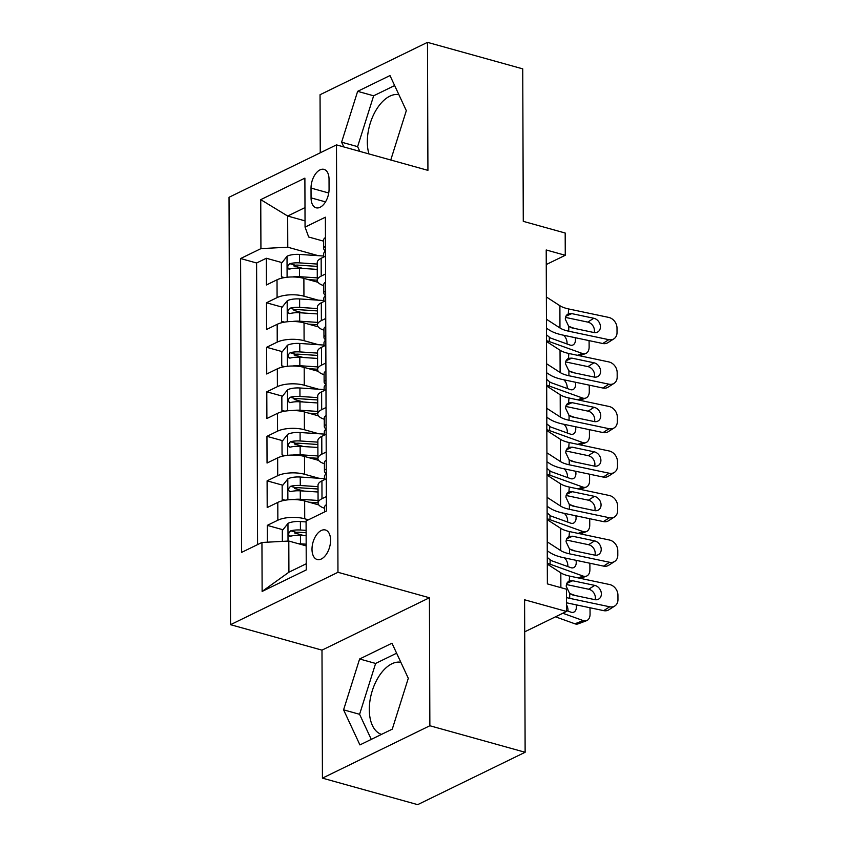 <?xml version="1.0" encoding="UTF-8"?>
<svg xmlns="http://www.w3.org/2000/svg" width="847" height="847" viewBox="0 0 847 847"><rect width="100%" height="100%" fill="white"/><g stroke="black" fill="none" stroke-linecap="round" stroke-linejoin="round"><path stroke-width="1.27" d="M400.843 662.269A37.363 21.08 -74.4 0 0 369.303 709.564A37.363 21.08 -74.4 0 0 381.499 734.391M330.584 540.227A15.331 8.65 -74.4 0 0 325.407 529.989A15.331 8.65 -74.4 0 0 312.003 549.279A15.331 8.65 -74.4 0 0 317.18 559.518A15.331 8.65 -74.4 0 0 330.584 540.227M368.953 153.932A37.363 21.08 105.6 0 1 367.323 141.915A37.363 21.08 105.6 0 1 398.863 94.62M322.432 778.139L417.687 804.65L525.129 752.274L429.863 725.752L429.418 597.76L337.964 572.297L230.532 624.684L321.987 650.136L322.432 778.139L429.863 725.752M337.964 572.297L336.481 144.89L229.039 197.277L230.532 624.684M336.481 144.89L427.926 170.353L427.481 42.35L320.05 94.726L320.251 152.809M427.481 42.35L522.737 68.861L523.277 221.353L565.182 233.02L565.267 255.275L546.209 249.971L547.374 583.89L566.431 589.194L566.505 611.449L524.589 599.782L525.129 752.274M318.027 282.305L303.882 278.377A19.163 7.072 179.8 0 0 277.022 279.796L266.424 284.963L266.329 258.25L282.03 262.612M293.75 265.884L302.993 268.457M318.303 300.177L303.935 296.185A19.163 7.072 179.8 0 0 277.085 297.604L266.487 302.771L282.189 307.143M293.909 310.404L303.152 312.977M266.487 302.771L266.583 329.483L277.181 324.316A19.163 7.072 179.8 0 1 304.031 322.898L318.176 326.836M318.334 371.357L304.189 367.418A19.163 7.072 179.8 0 0 277.329 368.837L266.731 374.003L266.636 347.291L282.337 351.664M294.068 354.925L303.311 357.498M318.493 415.877L304.348 411.938A19.163 7.072 179.8 0 0 277.488 413.357L266.89 418.524L266.794 391.812L282.496 396.184M294.216 399.445L303.459 402.018M318.641 460.397L304.497 456.459A19.163 7.072 179.8 0 0 277.647 457.878L267.049 463.044L266.953 436.332L282.654 440.705M294.375 443.966L303.618 446.538M318.8 504.918L304.655 500.979A19.163 7.072 179.8 0 0 277.795 502.398L267.197 507.565L267.101 480.852L282.803 485.225M294.534 488.486L303.777 491.059M311.029 188.076L311.061 197.87A14.854 8.375 -74.4 0 0 316.09 207.79A14.854 8.375 -74.4 0 0 329.07 189.093L329.038 179.299A14.854 8.375 -74.4 0 0 324.02 169.379A14.854 8.375 -74.4 0 0 311.029 188.076L328.742 193M305.036 220.876L287.673 216.038L287.779 247.208L260.929 248.626L240.601 258.536L241.628 552.382L261.945 542.472L262.125 591.439L306.254 569.925L306.085 520.947L326.413 511.037L325.386 217.203L305.058 227.112L308.689 237.012L323.628 241.173M260.929 248.626L260.749 199.648L304.888 178.135L305.058 227.112M308.414 519.814L304.719 518.788L304.655 500.979M318.927 478.269L304.56 474.267L304.497 456.459M318.768 433.749L304.401 429.747L304.348 411.938M318.61 389.218L304.253 385.226L304.189 367.418M318.461 344.697L304.094 340.706L304.031 322.898M266.329 258.25L256.599 262.994L257.583 544.6M304.719 518.788A19.163 7.072 -0.2 0 0 277.858 520.206L267.26 525.373L267.324 542.186M267.101 480.852L277.71 475.686A19.163 7.072 -0.2 0 1 304.56 474.267M266.953 436.332L277.551 431.165A19.163 7.072 -0.2 0 1 304.401 429.747M266.794 391.812L277.393 386.645A19.163 7.072 -0.2 0 1 304.253 385.226M266.636 347.291L277.234 342.124A19.163 7.072 -0.2 0 1 304.094 340.706M325.587 273.952L321.214 276.08A19.163 7.072 179.8 0 0 317.297 280.389A19.163 7.072 179.8 0 0 323.787 285.672M325.523 256.143L321.161 258.271A19.163 7.072 179.8 0 0 317.233 262.581L317.297 280.389M325.672 300.664L321.309 302.792A19.163 7.072 179.8 0 0 317.392 307.101L317.456 324.909A19.163 7.072 -0.2 0 1 321.373 320.6L325.735 318.472M325.83 345.195L321.468 347.323A19.163 7.072 179.8 0 0 317.551 351.632L317.604 369.44A19.163 7.072 -0.2 0 1 321.532 365.131L325.894 363.003M325.989 389.715L321.627 391.843A19.163 7.072 179.8 0 0 317.699 396.152L317.763 413.961A19.163 7.072 -0.2 0 1 321.68 409.652L326.053 407.523M326.148 434.236L321.775 436.364A19.163 7.072 179.8 0 0 317.858 440.673L317.921 458.481A19.163 7.072 -0.2 0 1 321.839 454.172L326.201 452.044M326.296 478.756L321.934 480.884A19.163 7.072 179.8 0 0 318.017 485.193L318.08 503.002A19.163 7.072 -0.2 0 1 321.998 498.692L326.36 496.564M318.144 255.656L287.779 247.208M524.706 631.83L566.505 611.449M546.262 264.539L565.267 255.275M304.994 207.6L287.673 216.038L260.749 199.648M306.169 545.881L288.806 541.042L288.912 572.212L306.233 563.763M256.599 262.994L240.601 258.536M267.26 525.373L282.962 529.746M294.682 533.007L303.925 535.579M323.946 330.192A19.163 7.072 -0.2 0 1 317.456 324.909M324.094 374.713A19.163 7.072 -0.2 0 1 317.604 369.44M324.253 419.233A19.163 7.072 -0.2 0 1 317.763 413.961M324.412 463.754A19.163 7.072 -0.2 0 1 317.921 458.481M261.945 542.472L288.806 541.042M324.56 508.274A19.163 7.072 -0.2 0 1 318.08 503.002M262.125 591.439L288.912 572.212M390.763 160.009L406.316 110.639L389.991 75.563L357.635 91.338L341.606 142.19L343.818 146.933M429.418 597.76L321.987 650.136M392.277 729.14L408.296 678.288L391.97 643.212L359.615 658.987L343.586 709.839L359.922 744.915L392.277 729.14M394.638 85.558L373.643 95.796L357.614 146.647L359.827 151.391M357.614 146.647L341.606 142.19M373.643 95.796L357.635 91.338M396.618 653.206L375.623 663.445L359.594 714.296L371.272 739.378M359.594 714.296L343.586 709.839M375.623 663.445L359.615 658.987M325.46 237.531A12.694 4.69 179.8 0 0 323.628 239.966L323.66 248.425A12.694 4.69 179.8 0 0 324.941 250.468L325.269 250.723M546.379 296.979L559.888 305.714A23.949 8.841 179.8 0 0 568.686 308.964L608.686 317.403A9.582 7.697 57.4 0 1 617.008 328.064L617.029 332.511A9.582 7.697 57.4 0 1 613.906 338.832A9.582 7.697 57.4 0 1 608.771 339.668L568.771 331.219L568.75 326.423L565.309 319.213C565.341 316.429 566.474 314.608 568.708 313.761L571.789 313.623L593.789 318.26A7.665 6.162 -122.6 0 1 600.438 326.783A7.665 6.162 -122.6 0 1 597.94 331.844A7.665 6.162 -122.6 0 1 593.832 332.511L571.831 327.863L568.75 326.423M546.484 328.213L549.555 330.192A35.934 13.266 179.8 0 0 562.757 335.063L602.757 343.511L608.771 339.668M546.453 319.245L559.962 327.969A23.949 8.841 179.8 0 0 568.771 331.219M613.906 338.832L607.892 342.675A9.582 7.697 -122.6 0 1 602.757 343.511M594.171 332.575A7.665 6.162 57.4 0 0 594.435 330.626A7.665 6.162 57.4 0 0 587.776 322.104L565.51 317.413M568.263 313.93L568.686 308.964M325.492 247.292L324.401 246.837A12.694 4.69 179.8 0 0 323.66 248.425M323.681 257.043L323.67 253.772A12.694 4.69 -0.2 0 1 324.422 252.173L325.502 250.024M292.469 276.958A12.694 4.69 -0.2 0 1 299.542 276.683L317.286 277.858M308.287 279.605L317.297 280.198M546.527 340.695A35.934 13.266 -0.2 0 1 549.354 341.606L582.323 353.474A9.582 6.342 69.3 0 0 585.69 353.527A9.582 6.342 69.3 0 0 589.131 347.026L589.11 342.58A9.582 6.342 69.3 0 0 588.94 340.589M284.37 277.615L281.426 276.789L281.373 263.438L287.175 256.154A12.694 4.69 -0.2 0 1 299.457 254.418L323.681 256.027M568.581 326.296L574.531 328.435M317.244 264.052L299.489 262.877A12.694 4.69 179.8 0 0 289.843 263.682C286.995 266.382 286.995 268.16 289.865 269.028A12.694 4.69 -0.2 0 1 299.51 268.224L317.254 269.399M575.198 337.688A7.665 5.071 -110.7 0 1 575.452 339.88A7.665 5.071 -110.7 0 1 572.699 345.089A7.665 5.071 -110.7 0 1 570.01 345.036L550.37 337.974L546.506 334.819M567.014 343.967A7.665 5.071 69.3 0 0 567.056 343.067A7.665 5.071 69.3 0 0 563.647 335.253M546.484 328.541L547.66 328.964M289.843 263.682L295.328 265.206A6.469 2.393 -0.2 0 1 298.345 265.143L317.244 266.392M288.816 269.05L289.865 269.028M325.608 282.051A12.694 4.69 179.8 0 0 323.787 284.486L323.808 292.946A12.694 4.69 179.8 0 0 325.1 294.989L325.428 295.243M546.527 341.5L560.036 350.235A23.949 8.841 179.8 0 0 568.845 353.485L608.845 361.923A9.582 7.697 57.4 0 1 617.167 372.585L617.177 377.031A9.582 7.697 57.4 0 1 614.054 383.352A9.582 7.697 57.4 0 1 608.919 384.189L568.919 375.74L568.909 370.954L565.468 363.734C565.489 360.949 566.622 359.139 568.866 358.281L571.937 358.143L593.938 362.781A7.665 6.162 -122.6 0 1 600.597 371.304A7.665 6.162 -122.6 0 1 598.098 376.364A7.665 6.162 -122.6 0 1 593.991 377.031L571.99 372.384L568.909 370.954M546.643 372.733L549.703 374.713A35.934 13.266 179.8 0 0 562.916 379.594L602.916 388.032L608.919 384.189M546.611 363.765L560.121 372.489A23.949 8.841 179.8 0 0 568.919 375.74M614.054 383.352L608.051 387.195A9.582 7.697 -122.6 0 1 602.916 388.032M594.329 377.095A7.665 6.162 57.4 0 0 594.594 375.147A7.665 6.162 57.4 0 0 587.934 366.624L565.669 361.934M568.422 358.45L568.845 353.485M325.65 291.813L324.56 291.357A12.694 4.69 179.8 0 0 323.808 292.946M323.84 301.564L323.829 298.292A12.694 4.69 -0.2 0 1 324.581 296.704L325.65 294.555M325.767 326.571A12.694 4.69 179.8 0 0 323.935 329.007L323.967 337.466A12.694 4.69 179.8 0 0 325.248 339.52L325.576 339.763M546.686 386.02L560.195 394.755A23.949 8.841 179.8 0 0 569.004 398.005L609.004 406.454A9.582 7.697 57.4 0 1 617.325 417.105L617.336 421.552A9.582 7.697 57.4 0 1 614.213 427.873A9.582 7.697 57.4 0 1 609.078 428.709L569.078 420.271L569.068 415.475L565.627 408.265C565.648 405.469 566.781 403.659 569.015 402.801L572.096 402.664L594.096 407.312A7.665 6.162 -122.6 0 1 600.756 415.835A7.665 6.162 -122.6 0 1 598.247 420.885A7.665 6.162 -122.6 0 1 594.149 421.552L572.149 416.915L569.068 415.475M546.791 417.253L549.862 419.233A35.934 13.266 179.8 0 0 563.075 424.114L603.075 432.552L609.078 428.709M546.76 408.286L560.269 417.01A23.949 8.841 179.8 0 0 569.078 420.271M614.213 427.873L608.199 431.716A9.582 7.697 -122.6 0 1 603.075 432.552M594.488 421.615A7.665 6.162 57.4 0 0 594.742 419.678A7.665 6.162 57.4 0 0 588.093 411.155L565.828 406.454M568.57 402.971L569.004 398.005M325.799 336.344L324.708 335.878A12.694 4.69 179.8 0 0 323.967 337.466M323.999 346.084L323.988 342.813A12.694 4.69 -0.2 0 1 324.729 341.225L325.809 339.075M325.926 371.092A12.694 4.69 179.8 0 0 324.094 373.527L324.126 381.986A12.694 4.69 179.8 0 0 325.407 384.04L325.735 384.284M546.844 430.541L560.354 439.275A23.949 8.841 179.8 0 0 569.152 442.526L609.162 450.975A9.582 7.697 57.4 0 1 617.474 461.626L617.495 466.072A9.582 7.697 57.4 0 1 614.371 472.393A9.582 7.697 57.4 0 1 609.237 473.229L569.237 464.791L569.216 459.995L565.775 452.785C565.807 450.001 566.939 448.179 569.173 447.322L572.254 447.184L594.255 451.832A7.665 6.162 -122.6 0 1 600.904 460.355A7.665 6.162 -122.6 0 1 598.406 465.405A7.665 6.162 -122.6 0 1 594.298 466.072L572.297 461.435L569.216 459.995M546.95 461.774L550.021 463.754A35.934 13.266 179.8 0 0 563.223 468.635L603.223 477.073L609.237 473.229M546.918 452.806L560.428 461.541A23.949 8.841 179.8 0 0 569.237 464.791M614.371 472.393L608.358 476.247A9.582 7.697 -122.6 0 1 603.223 477.073M594.636 466.136A7.665 6.162 57.4 0 0 594.901 464.198A7.665 6.162 57.4 0 0 588.242 455.675L565.976 450.975M568.729 447.491L569.152 442.526M325.957 380.864L324.867 380.398A12.694 4.69 179.8 0 0 324.126 381.986M324.147 390.605L324.136 387.333A12.694 4.69 -0.2 0 1 324.888 385.745L325.968 383.596M326.074 415.623A12.694 4.69 179.8 0 0 324.253 418.058L324.274 426.517A12.694 4.69 179.8 0 0 325.566 428.561L325.894 428.804M546.993 475.072L560.502 483.796A23.949 8.841 179.8 0 0 569.311 487.046L609.311 495.495A9.582 7.697 57.4 0 1 617.632 506.146L617.643 510.603A9.582 7.697 57.4 0 1 614.52 516.924A9.582 7.697 57.4 0 1 609.395 517.75L569.385 509.312L569.375 504.516L565.934 497.305C565.955 494.521 567.088 492.7 569.332 491.842L572.403 491.705L594.403 496.353A7.665 6.162 -122.6 0 1 601.063 504.876A7.665 6.162 -122.6 0 1 598.564 509.926A7.665 6.162 -122.6 0 1 594.456 510.593L572.456 505.955L569.375 504.516M547.109 506.294L550.169 508.274A35.934 13.266 179.8 0 0 563.382 513.155L603.382 521.593L609.395 517.75M547.077 497.327L560.587 506.061A23.949 8.841 179.8 0 0 569.385 509.312M614.52 516.924L608.517 520.767A9.582 7.697 -122.6 0 1 603.382 521.593M594.795 510.656A7.665 6.162 57.4 0 0 595.06 508.719A7.665 6.162 57.4 0 0 588.4 500.196L566.135 495.495M568.888 492.022L569.311 487.046M326.116 425.385L325.026 424.919A12.694 4.69 179.8 0 0 324.274 426.517M324.306 435.125L324.295 431.854A12.694 4.69 -0.2 0 1 325.047 430.265L326.127 428.116M292.628 321.479A12.694 4.69 -0.2 0 1 299.7 321.204L317.445 322.379M308.446 324.126L317.456 324.719M546.686 385.216A35.934 13.266 -0.2 0 1 549.502 386.126L582.482 397.995A9.582 6.342 69.3 0 0 585.838 398.048A9.582 6.342 69.3 0 0 589.279 391.547L589.268 387.1A9.582 6.342 69.3 0 0 589.099 385.12M284.518 322.135L281.585 321.309L281.532 307.959L287.324 300.674A12.694 4.69 -0.2 0 1 299.616 298.938L323.84 300.547M568.729 370.817L574.689 372.955M317.392 308.573L299.647 307.397A12.694 4.69 179.8 0 0 290.002 308.202C287.144 310.902 287.154 312.681 290.023 313.549A12.694 4.69 -0.2 0 1 299.669 312.744L317.413 313.919M575.357 382.219A7.665 5.071 -110.7 0 1 575.611 384.411A7.665 5.071 -110.7 0 1 572.858 389.609A7.665 5.071 -110.7 0 1 570.169 389.556L550.529 382.495L546.664 379.35M567.172 388.487A7.665 5.071 69.3 0 0 567.215 387.587A7.665 5.071 69.3 0 0 563.806 379.774M546.643 373.061L547.818 373.485M290.002 308.202L295.487 309.727A6.469 2.393 -0.2 0 1 298.504 309.663L317.403 310.913M288.975 313.57L290.023 313.549M292.776 365.999A12.694 4.69 -0.2 0 1 299.849 365.724L317.604 366.899M308.594 368.646L317.604 369.239M546.844 429.736A35.934 13.266 -0.2 0 1 549.661 430.647L582.641 442.515A9.582 6.342 69.3 0 0 585.997 442.568A9.582 6.342 69.3 0 0 589.438 436.067L589.417 431.621A9.582 6.342 69.3 0 0 589.258 429.641M284.677 366.656L281.733 365.84L281.691 352.479L287.482 345.195A12.694 4.69 -0.2 0 1 299.774 343.459L323.988 345.068M568.888 415.337L574.838 417.476M317.551 353.093L299.806 351.918A12.694 4.69 179.8 0 0 290.161 352.723C287.302 355.422 287.313 357.201 290.182 358.069A12.694 4.69 -0.2 0 1 299.817 357.265L317.572 358.44M575.515 426.74A7.665 5.071 -110.7 0 1 575.759 428.931A7.665 5.071 -110.7 0 1 573.017 434.13A7.665 5.071 -110.7 0 1 570.327 434.088L550.677 427.015L546.823 423.871M567.331 433.008A7.665 5.071 69.3 0 0 567.363 432.108A7.665 5.071 69.3 0 0 563.954 424.294M546.802 417.592L547.967 418.005M290.161 352.723L295.645 354.247A6.469 2.393 -0.2 0 1 298.652 354.184L317.561 355.433M289.134 358.09L290.182 358.069M292.935 410.52A12.694 4.69 -0.2 0 1 300.007 410.244L317.752 411.42M308.753 413.167L317.763 413.76M546.993 474.256A35.934 13.266 -0.2 0 1 549.819 475.167L582.789 487.036A9.582 6.342 69.3 0 0 586.156 487.099A9.582 6.342 69.3 0 0 589.597 480.598L589.576 476.141A9.582 6.342 69.3 0 0 589.406 474.161M284.836 411.176L281.892 410.361L281.839 396.999L287.641 389.715A12.694 4.69 -0.2 0 1 299.933 387.99L324.147 389.588M569.046 459.857L574.997 461.996M317.71 397.624L299.954 396.449A12.694 4.69 179.8 0 0 290.309 397.243C287.461 399.943 287.461 401.722 290.33 402.59A12.694 4.69 -0.2 0 1 299.976 401.785L317.731 402.96M575.664 471.26A7.665 5.071 -110.7 0 1 575.918 473.452A7.665 5.071 -110.7 0 1 573.165 478.65A7.665 5.071 -110.7 0 1 570.476 478.608L550.836 471.535L546.971 468.391M567.479 477.528A7.665 5.071 69.3 0 0 567.522 476.628A7.665 5.071 69.3 0 0 564.113 468.815M546.95 462.113L548.125 462.536M290.309 397.243L295.794 398.768A6.469 2.393 -0.2 0 1 298.811 398.704L317.72 399.964M289.282 402.611L290.33 402.59M293.094 455.051A12.694 4.69 -0.2 0 1 300.166 454.765L317.911 455.94M308.911 457.687L317.921 458.28M547.151 518.777A35.934 13.266 -0.2 0 1 549.968 519.687L582.948 531.556A9.582 6.342 69.3 0 0 586.304 531.62A9.582 6.342 69.3 0 0 589.745 525.119L589.734 520.661A9.582 6.342 69.3 0 0 589.565 518.682M284.994 455.697L282.051 454.881L281.998 441.52L287.789 434.236A12.694 4.69 -0.2 0 1 300.082 432.51L324.306 434.109M569.205 504.378L575.155 506.527M317.858 442.145L300.113 440.969A12.694 4.69 179.8 0 0 290.468 441.763C287.62 444.463 287.62 446.242 290.489 447.11A12.694 4.69 -0.2 0 1 300.134 446.305L317.879 447.481M575.822 515.781A7.665 5.071 -110.7 0 1 576.076 517.972A7.665 5.071 -110.7 0 1 573.324 523.171A7.665 5.071 -110.7 0 1 570.634 523.128L550.995 516.056L547.13 512.911M567.638 522.048A7.665 5.071 69.3 0 0 567.681 521.149A7.665 5.071 69.3 0 0 564.271 513.335M547.109 506.633L548.284 507.057M290.468 441.763L295.952 443.299A6.469 2.393 -0.2 0 1 298.97 443.225L317.869 444.484M289.441 447.131L290.489 447.11M326.233 460.143A12.694 4.69 179.8 0 0 324.401 462.578L324.433 471.038A12.694 4.69 179.8 0 0 325.714 473.081L326.042 473.325M547.151 519.592L560.661 528.316A23.949 8.841 179.8 0 0 569.47 531.567L609.469 540.015A9.582 7.697 57.4 0 1 617.791 550.666L617.802 555.124A9.582 7.697 57.4 0 1 614.678 561.445A9.582 7.697 57.4 0 1 609.544 562.27L569.544 553.832L569.533 549.036L566.092 541.826C566.114 539.041 567.246 537.22 569.48 536.363L572.561 536.225L594.562 540.873A7.665 6.162 -122.6 0 1 601.222 549.396A7.665 6.162 -122.6 0 1 598.723 554.457A7.665 6.162 -122.6 0 1 594.615 555.113L572.614 550.476L569.533 549.036M547.257 550.815L550.328 552.795A35.934 13.266 179.8 0 0 563.541 557.675L603.54 566.114L609.544 562.27M547.236 541.847L560.735 550.582A23.949 8.841 179.8 0 0 569.544 553.832M614.678 561.445L608.675 565.288A9.582 7.697 -122.6 0 1 603.54 566.114M594.954 555.177A7.665 6.162 57.4 0 0 595.208 553.239A7.665 6.162 57.4 0 0 588.559 544.716L566.294 540.015M569.036 536.543L569.47 531.567M326.264 469.905L325.174 469.439A12.694 4.69 179.8 0 0 324.433 471.038M324.465 479.646L324.454 476.374A12.694 4.69 -0.2 0 1 325.195 474.786L326.275 472.637M293.242 499.571A12.694 4.69 -0.2 0 1 300.314 499.285L318.07 500.461M309.06 502.207L318.07 502.8M547.31 563.297A35.934 13.266 -0.2 0 1 550.127 564.208L583.107 576.076A9.582 6.342 69.3 0 0 586.463 576.14A9.582 6.342 69.3 0 0 589.904 569.639L589.893 565.182A9.582 6.342 69.3 0 0 589.724 563.202M285.143 500.217L282.199 499.402L282.157 486.04L287.948 478.756A12.694 4.69 -0.2 0 1 300.24 477.03L324.465 478.629M569.353 548.898L575.304 551.048M318.017 486.665L300.272 485.49A12.694 4.69 179.8 0 0 290.627 486.294C287.768 488.984 287.779 490.762 290.648 491.631A12.694 4.69 -0.2 0 1 300.283 490.826L318.038 492.001M575.981 560.301A7.665 5.071 -110.7 0 1 576.235 562.493A7.665 5.071 -110.7 0 1 573.483 567.691A7.665 5.071 -110.7 0 1 570.793 567.649L551.143 560.576L547.289 557.432M567.797 566.569A7.665 5.071 69.3 0 0 567.839 565.669A7.665 5.071 69.3 0 0 564.42 557.866M547.268 551.153L548.443 551.577M290.627 486.294L296.111 487.819A6.469 2.393 -0.2 0 1 299.118 487.756L318.027 489.005M289.6 491.652L290.648 491.631M326.391 504.664A12.694 4.69 179.8 0 0 324.56 507.099L324.57 511.937M547.31 564.113L560.82 572.837A23.949 8.841 179.8 0 0 569.618 576.087L609.628 584.536A9.582 7.697 57.4 0 1 617.939 595.187L617.961 599.644A9.582 7.697 57.4 0 1 614.837 605.965A9.582 7.697 57.4 0 1 609.702 606.791L569.703 598.353L569.682 593.556L566.251 586.346C566.272 583.562 567.405 581.741 569.639 580.883L572.72 580.746L594.721 585.393A7.665 6.162 -122.6 0 1 601.37 593.916A7.665 6.162 -122.6 0 1 598.871 598.977A7.665 6.162 -122.6 0 1 594.763 599.644L572.763 594.996L569.682 593.556M566.474 602.789L603.689 610.645L609.702 606.791M566.463 597.527A23.949 8.841 179.8 0 0 569.703 598.353M614.837 605.965L608.824 609.808A9.582 7.697 -122.6 0 1 603.689 610.645M595.102 599.697A7.665 6.162 57.4 0 0 595.367 597.76A7.665 6.162 57.4 0 0 588.707 589.237L566.442 584.536M569.195 581.063L569.618 576.087M298.472 543.742A12.694 4.69 -0.2 0 1 300.473 543.806L306.169 544.187M555.505 616.817L574.859 623.784L583.255 620.607A9.582 6.342 69.3 0 0 586.622 620.66A9.582 6.342 69.3 0 0 590.063 614.16L590.041 609.702A9.582 6.342 69.3 0 0 589.872 607.723M562.821 613.249L583.255 620.607M282.347 541.392L282.316 530.561L288.107 523.287A12.694 4.69 -0.2 0 1 300.399 521.551L306.085 521.921M569.512 593.419L575.462 595.568M306.116 530.381L300.42 530.01A12.694 4.69 179.8 0 0 290.786 530.815C287.927 533.504 287.927 535.283 290.796 536.151A12.694 4.69 -0.2 0 1 300.441 535.346L306.138 535.728M576.129 604.822A7.665 5.071 -110.7 0 1 576.384 607.013A7.665 5.071 -110.7 0 1 573.631 612.212A7.665 5.071 -110.7 0 1 570.942 612.169L566.505 610.571M586.622 620.66L578.226 623.837A9.582 6.342 -110.7 0 1 574.859 623.784M567.945 611.089A7.665 5.071 69.3 0 0 567.988 610.189A7.665 5.071 69.3 0 0 566.484 604.769M290.786 530.815L296.259 532.34A6.469 2.393 -0.2 0 1 299.277 532.276L306.127 532.721M289.759 536.172L290.796 536.151M303.935 296.185L303.882 278.377M277.085 297.604L277.022 279.796M277.858 520.206L277.795 502.398M277.71 475.686L277.647 457.878M277.551 431.165L277.488 413.357M277.393 386.645L277.329 368.837M277.234 342.124L277.181 324.316M321.214 276.08L321.161 258.271M321.373 320.6L321.309 302.792M321.532 365.131L321.468 347.323M321.68 409.652L321.627 391.843M321.839 454.172L321.775 436.364M321.998 498.692L321.934 480.884M325.502 201.882L311.061 197.87M559.962 327.969L559.888 305.714M587.776 322.104L593.789 318.26M571.789 313.623L565.944 316.196M325.407 247.112L324.401 246.837M577.485 355.306L582.323 353.474M287.027 256.334L287.101 277.234M299.51 268.224L299.542 276.683M549.332 337.477L549.354 341.606M299.457 254.418L299.489 262.877M560.121 372.489L560.036 350.235M587.934 366.624L593.938 362.781M571.937 358.143L566.092 360.716M325.555 291.633L324.56 291.357M560.269 417.01L560.195 394.755M588.093 411.155L594.096 407.312M572.096 402.664L566.251 405.247M325.714 336.153L324.708 335.878M560.428 461.541L560.354 439.275M588.242 455.675L594.255 451.832M572.254 447.184L566.41 449.768M325.873 380.674L324.867 380.398M560.587 506.061L560.502 483.796M588.4 500.196L594.403 496.353M572.403 491.705L566.558 494.288M326.021 425.205L325.026 424.919M577.633 399.826L582.482 397.995M287.175 300.854L287.249 321.754M299.669 312.744L299.7 321.204M549.491 381.997L549.502 386.126M299.616 298.938L299.647 307.397M577.792 444.347L582.641 442.515M287.334 345.375L287.408 366.285M299.817 357.265L299.849 365.724M549.65 426.517L549.661 430.647M299.774 343.459L299.806 351.918M577.95 488.867L582.789 487.036M287.493 389.895L287.567 410.806M299.976 401.785L300.007 410.244M549.798 471.038L549.819 475.167M299.933 387.99L299.954 396.449M578.109 533.398L582.948 531.556M287.652 434.426L287.715 455.326M300.134 446.305L300.166 454.765M549.957 515.558L549.968 519.687M300.082 432.51L300.113 440.969M560.735 550.582L560.661 528.316M588.559 544.716L594.562 540.873M572.561 536.225L566.717 538.808M326.18 469.725L325.174 469.439M578.257 577.919L583.107 576.076M287.8 478.947L287.874 499.846M300.283 490.826L300.314 499.285M550.116 560.079L550.127 564.208M300.24 477.03L300.272 485.49M560.873 587.638L560.82 572.837M588.707 589.237L594.721 585.393M572.72 580.746L566.876 583.329M287.959 523.467L288.022 541.085M300.441 535.346L300.473 543.806M300.399 521.551L300.42 530.01M585.69 353.527L579.74 355.782M585.838 398.048L579.888 400.303M585.997 442.568L580.047 444.823M586.156 487.099L580.206 489.344M586.304 531.62L580.354 533.864M586.463 576.14L580.513 578.395"/></g></svg>
